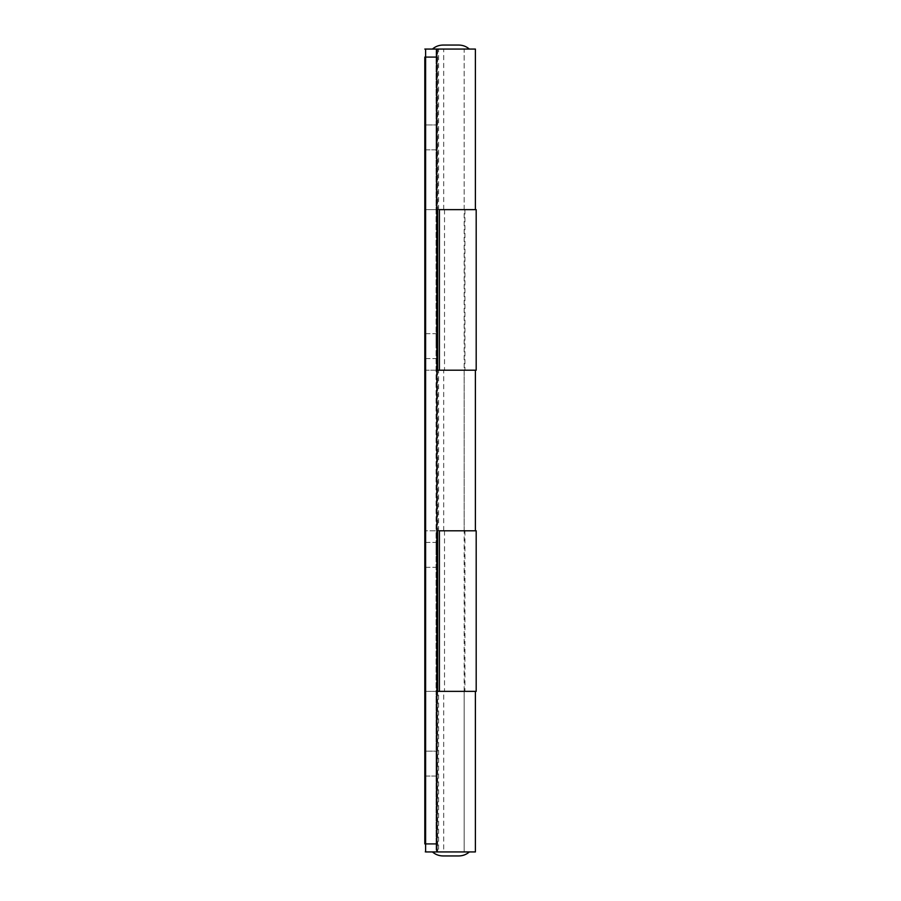 <?xml version="1.0" encoding="UTF-8"?>
<svg xmlns="http://www.w3.org/2000/svg" width="901" height="901" viewBox="0 0 901 901"><rect width="100%" height="100%" fill="white"/><g stroke="black" fill="none" stroke-linecap="round" stroke-linejoin="round"><path stroke-width="0.68" stroke-dasharray="4.5 3.38" d="M424.81 49.059L436.05 49.059L436.05 57.09L424.81 57.09L424.81 843.91L436.05 843.91L436.05 57.09M424.81 346.13L424.81 333.685L424.81 346.13M436.05 776.065L424.81 776.065L424.81 751.175L436.05 751.175L436.05 776.065L436.05 751.175M436.05 149.825L424.81 149.825L424.81 124.935L436.05 124.935L436.05 149.825L436.05 124.935M424.81 554.87L424.81 542.425L424.81 554.87M436.05 843.91L436.05 851.941L424.81 851.941L436.85 851.941L436.85 691.36L425.61 691.36L425.61 851.941L436.85 851.941M436.05 346.13L436.05 333.685L436.05 346.13M436.05 554.87L436.05 542.425L436.05 554.87M424.81 370.21L436.05 370.21L436.05 530.79L424.81 530.79L475.39 530.79L436.05 530.79L436.05 691.36L475.39 691.36M424.81 691.36L436.05 691.36L436.05 851.941L464.15 851.941L437.649 851.941L464.15 851.941L464.15 691.36M464.15 209.64L464.15 49.059L436.05 49.059L436.05 209.64L424.81 209.64L475.39 209.64L436.05 209.64L436.05 370.21L475.39 370.21M476.19 209.64L425.61 209.64L436.85 209.64L436.85 49.059L425.61 49.059L425.61 370.21L436.85 370.21L425.61 370.21L425.61 691.36L464.95 691.36L439.418 691.36M438.618 209.64L438.618 49.059L475.39 49.059M438.618 530.79L438.618 370.21M475.39 851.941L438.618 851.941L438.618 691.36M443.72 209.64L443.72 49.059L438.618 49.059M443.72 530.79L443.72 370.21M438.618 851.941L443.72 851.941L443.72 691.36M443.72 851.941L464.15 851.941L464.15 49.059L443.72 49.059M458.744 855.95L443.055 855.95M450.804 851.941L469.365 851.941L450.804 851.941M443.055 45.05L458.744 45.05M469.365 49.059L432.435 49.059L469.365 49.059M425.61 554.87L425.61 567.315L425.61 554.87M425.61 137.38L425.61 149.825L425.61 137.38M425.61 763.62L425.61 776.065L425.61 763.62M425.61 346.13L425.61 358.575L425.61 346.13M436.85 554.87L436.85 567.315L436.85 554.87M436.85 137.38L436.85 149.825L436.85 137.38M436.85 763.62L436.85 776.065L436.85 763.62M436.85 346.13L436.85 358.575L436.85 346.13M439.418 530.79L476.19 530.79M476.19 370.21L425.61 370.21M436.85 691.36L436.85 370.21L464.95 370.21L439.418 370.21M439.418 209.64L464.95 209.64L436.85 209.64L436.85 370.21M436.85 49.059L425.61 49.059M476.19 691.36L425.61 691.36M444.52 530.79L444.52 691.36M444.52 209.64L444.52 370.21M424.81 358.575L436.05 358.575M424.81 333.685L436.05 333.685M424.81 567.315L436.05 567.315M424.81 542.425L436.05 542.425M464.15 530.79L464.15 370.21M437.649 49.059L437.649 209.64M437.649 370.21L437.649 530.79M437.649 691.36L437.649 851.941M425.61 567.315L436.85 567.315M425.61 542.425L436.85 542.425M425.61 149.825L436.85 149.825M425.61 124.935L436.85 124.935M425.61 776.065L436.85 776.065M425.61 751.175L436.85 751.175M425.61 358.575L436.85 358.575M425.61 333.685L436.85 333.685M464.95 530.79L464.95 691.36M464.95 209.64L464.95 370.21"/><path stroke-width="1.35" d="M424.81 57.09L424.81 843.91M424.81 751.175L424.81 776.065M424.81 124.935L424.81 149.825M475.39 209.64L475.39 49.059L425.61 49.059L425.61 851.941L475.39 851.941L475.39 691.36L436.85 691.36M425.61 691.36L424.81 691.36M475.39 530.79L475.39 370.21L436.85 370.21M425.61 370.21L424.81 370.21M425.61 49.059L424.81 49.059M432.435 851.941C435.487 854.565 439.024 855.905 443.055 855.95L458.744 855.95C462.776 855.905 466.313 854.565 469.365 851.941M469.365 49.059C466.313 46.435 462.776 45.095 458.744 45.05L443.055 45.05C439.024 45.095 435.487 46.435 432.435 49.059M425.61 57.09L436.85 57.09L436.85 49.059M436.85 57.09L436.85 843.91L425.61 843.91M436.85 851.941L436.85 843.91M476.19 530.79L439.418 530.79L439.418 691.36L476.19 691.36L476.19 530.79M439.418 370.21L476.19 370.21L476.19 209.64L439.418 209.64L439.418 370.21M437.649 209.64L437.649 370.21M437.649 530.79L437.649 691.36"/></g></svg>
